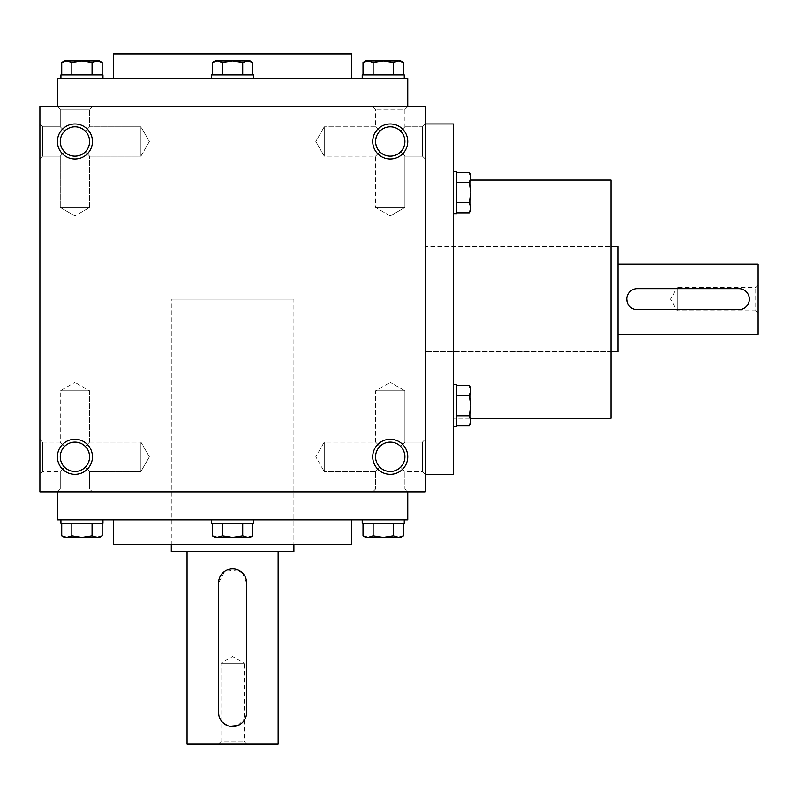<?xml version="1.0" encoding="UTF-8"?>
<svg xmlns="http://www.w3.org/2000/svg" width="798" height="798" viewBox="0 0 798 798"><rect width="100%" height="100%" fill="white"/><g stroke="black" fill="none" stroke-linecap="round" stroke-linejoin="round"><path stroke-width="0.6" stroke-dasharray="3.99 2.99" d="M404.915 390.83L375.569 390.83L404.915 390.83L375.569 390.83L404.915 390.83L390.242 382.362L404.915 390.83L404.915 442.132L400.616 446.431C393.703 440.765 386.781 440.765 379.868 446.431L375.569 442.132L379.868 446.431C374.202 453.344 374.202 460.266 379.868 467.179C374.202 460.266 374.202 453.344 379.868 446.431L375.569 442.132L379.868 446.431C374.202 453.344 374.202 460.266 379.868 467.179C386.781 472.845 393.703 472.845 400.616 467.179L403.798 462.421L404.915 456.805L403.798 462.421L400.616 467.179L404.915 471.478L400.616 467.179L404.915 471.478L422.431 471.478L422.431 442.132L422.431 471.478L422.431 442.132L422.431 471.478L425.274 474.321L425.274 123.979L425.274 474.321L422.431 471.478L404.915 471.478L400.616 467.179L403.798 462.421L404.895 457.633L403.798 451.189L400.616 446.431L404.915 442.132L404.915 390.83M400.616 446.431C393.703 440.765 386.781 440.765 379.868 446.431C374.202 453.344 374.202 460.266 379.868 467.179L375.569 471.478L379.868 467.179C386.781 472.845 393.703 472.845 400.616 467.179L403.798 462.421L404.915 456.805A14.673 14.673 0 0 0 390.242 442.132A14.673 14.673 0 0 0 375.569 456.805A14.673 14.673 0 0 0 390.242 471.478A14.673 14.673 0 0 0 404.915 456.805A14.673 14.673 0 0 0 382.9 444.097A14.673 14.673 0 0 0 382.9 469.513A14.673 14.673 0 0 0 404.915 456.805A14.673 14.673 0 0 0 382.9 444.097A14.673 14.673 0 0 0 382.9 469.513A14.673 14.673 0 0 0 404.915 456.805L403.798 451.189L400.616 446.431L403.798 451.189L404.915 456.805L403.798 451.189L400.616 446.431C393.703 440.765 386.781 440.765 379.868 446.431C386.781 440.765 393.703 440.765 400.616 446.431L404.915 442.132L400.616 446.431M324.267 471.478L324.267 442.132L324.267 471.478L375.569 471.478L379.868 467.179C386.781 472.845 393.703 472.845 400.616 467.179C393.703 472.845 386.781 472.845 379.868 467.179L375.569 471.478L324.267 471.478L324.267 442.132L324.267 471.478L315.799 456.805L324.267 442.132L375.569 442.132L375.569 390.83L390.242 382.362L375.569 390.83L375.569 442.132L324.267 442.132L315.799 456.805L324.267 471.478M42.743 471.478L42.743 442.132L42.743 471.478L60.259 471.478L64.558 467.179C58.892 460.266 58.892 453.344 64.558 446.431L60.259 442.132L64.558 446.431C58.892 453.344 58.892 460.266 64.558 467.179L60.259 471.478L64.558 467.179C71.471 472.845 78.394 472.845 85.306 467.179L89.605 471.478L85.306 467.179L88.488 462.421L89.605 456.805A14.673 14.673 0 0 0 74.932 442.132A14.673 14.673 0 0 0 60.259 456.805A14.673 14.673 0 0 0 74.932 471.478A14.673 14.673 0 0 0 89.605 456.805L88.488 451.189L85.306 446.431C78.394 440.765 71.471 440.765 64.558 446.431L60.259 442.132L64.558 446.431C58.892 453.344 58.892 460.266 64.558 467.179C71.471 472.845 78.394 472.845 85.306 467.179L89.605 471.478L85.306 467.179L88.488 462.421L89.605 456.805A14.673 14.673 0 0 0 67.601 444.097A14.673 14.673 0 0 0 67.601 469.513A14.673 14.673 0 0 0 89.605 456.805A14.673 14.673 0 0 0 67.601 444.097A14.673 14.673 0 0 0 67.601 469.513A14.673 14.673 0 0 0 89.605 456.805L88.488 451.189L85.306 446.431L89.605 442.132L89.605 390.83L60.259 390.83L89.605 390.83L60.259 390.83L89.605 390.83L74.932 382.362L89.605 390.83L89.605 442.132L85.306 446.431C78.394 440.765 71.471 440.765 64.558 446.431C58.892 453.344 58.892 460.266 64.558 467.179C71.471 472.845 78.394 472.845 85.306 467.179L88.488 462.421L89.605 456.805L88.488 462.421L85.306 467.179C78.394 472.845 71.471 472.845 64.558 467.179L60.259 471.478L42.743 471.478L39.9 474.321L39.9 439.289L39.9 474.321L39.9 439.289L39.9 474.321L42.743 471.478L42.743 442.132L42.743 471.478M89.605 488.994L60.259 488.994L89.605 488.994L89.605 471.478L140.907 471.478L140.907 442.132L140.907 471.478L140.907 442.132L140.907 471.478L149.386 456.805L140.907 471.478L89.605 471.478L89.605 488.994L92.448 491.837L57.416 491.837L92.448 491.837L57.416 491.837L92.448 491.837L89.605 488.994L60.259 488.994L89.605 488.994M390.242 215.949L375.569 207.48L404.915 207.48L375.569 207.48L404.915 207.48L404.915 156.169L400.616 151.869C393.703 157.535 386.781 157.535 379.868 151.869L375.569 156.169L379.868 151.869L375.569 156.169L379.868 151.869L376.686 147.111L375.569 141.495A14.673 14.673 0 0 1 397.574 128.797A14.673 14.673 0 0 1 397.574 154.204A14.673 14.673 0 0 1 375.569 141.495L376.686 135.879L379.868 131.121L375.569 126.822L379.868 131.121C386.781 125.466 393.703 125.466 400.616 131.121L404.915 126.822L400.616 131.121L404.915 126.822L404.915 109.306L375.569 109.306L404.915 109.306L407.758 106.463L57.416 106.463L407.758 106.463L404.915 109.306L375.569 109.306L404.915 109.306L404.915 126.822L400.616 131.121C406.282 138.044 406.282 144.957 400.616 151.869C393.703 157.535 386.781 157.535 379.868 151.869L376.686 147.111L375.569 141.495A14.673 14.673 0 0 1 397.574 128.797A14.673 14.673 0 0 1 397.574 154.204A14.673 14.673 0 0 1 375.569 141.495L376.686 135.879L379.868 131.121C386.781 125.466 393.703 125.466 400.616 131.121C406.282 138.044 406.282 144.957 400.616 151.869L404.915 156.169L404.915 207.48L375.569 207.48L375.569 156.169L324.267 156.169L324.267 126.822L324.267 156.169L324.267 126.822L324.267 156.169L315.799 141.495L324.267 126.822L315.799 141.495L324.267 156.169L375.569 156.169L375.569 207.48L390.242 215.949L404.915 207.48L390.242 215.949M74.932 215.949L60.259 207.48L89.605 207.48L60.259 207.48L89.605 207.48L89.605 156.169L85.306 151.869C78.394 157.535 71.471 157.535 64.558 151.869L60.259 156.169L64.558 151.869L60.259 156.169L64.558 151.869L61.376 147.111L60.259 141.495A14.673 14.673 0 0 1 82.274 128.797A14.673 14.673 0 0 1 82.274 154.204A14.673 14.673 0 0 1 60.259 141.495L61.376 135.879L64.558 131.121C71.471 125.466 78.394 125.466 85.306 131.121L89.605 126.822L85.306 131.121L89.605 126.822L89.605 109.306L60.259 109.306L89.605 109.306L92.448 106.463L89.605 109.306L60.259 109.306L89.605 109.306L89.605 126.822L85.306 131.121C90.972 138.044 90.972 144.957 85.306 151.869C78.394 157.535 71.471 157.535 64.558 151.869L61.376 147.111L60.259 141.495A14.673 14.673 0 0 1 82.274 128.797A14.673 14.673 0 0 1 82.274 154.204A14.673 14.673 0 0 1 60.259 141.495L61.376 135.879L64.558 131.121L60.259 126.822L64.558 131.121C71.471 125.466 78.394 125.466 85.306 131.121C90.972 138.044 90.972 144.957 85.306 151.869L89.605 156.169L89.605 207.48L60.259 207.48L60.259 156.169L42.743 156.169L42.743 126.822L42.743 156.169L42.743 126.822L39.9 123.979L39.9 159.011L39.9 123.979L39.9 159.011L39.9 123.979L42.743 126.822L42.743 156.169L39.9 159.011L42.743 156.169L60.259 156.169L60.259 207.48L74.932 215.949L89.605 207.48L74.932 215.949M407.758 491.837L57.416 491.837L407.758 491.837L404.915 488.994L375.569 488.994L404.915 488.994L404.915 471.478L404.915 488.994L407.758 491.837M85.306 446.431C78.394 440.765 71.471 440.765 64.558 446.431C71.471 440.765 78.394 440.765 85.306 446.431L89.605 442.132L85.306 446.431L88.488 451.189L89.605 456.805L88.488 451.189L85.306 446.431M400.616 151.869C393.703 157.535 386.781 157.535 379.868 151.869L376.686 147.111L375.569 141.495A14.673 14.673 0 0 1 390.242 126.822A14.673 14.673 0 0 1 404.915 141.495A14.673 14.673 0 0 1 390.242 156.169A14.673 14.673 0 0 1 375.569 141.495L376.686 135.879L379.868 131.121L375.569 126.822L379.868 131.121C386.781 125.466 393.703 125.466 400.616 131.121C406.282 138.044 406.282 144.957 400.616 151.869C393.703 157.535 386.781 157.535 379.868 151.869L376.686 147.111L375.569 141.495L376.686 135.879L379.868 131.121C386.781 125.466 393.703 125.466 400.616 131.121C406.282 138.044 406.282 144.957 400.616 151.869M85.306 151.869C78.394 157.535 71.471 157.535 64.558 151.869L61.376 147.111L60.259 141.495A14.673 14.673 0 0 1 74.932 126.822A14.673 14.673 0 0 1 89.605 141.495A14.673 14.673 0 0 1 74.932 156.169A14.673 14.673 0 0 1 60.259 141.495L61.376 147.111L64.558 151.869C71.471 157.535 78.394 157.535 85.306 151.869C90.972 144.957 90.972 138.044 85.306 131.121C90.972 138.044 90.972 144.957 85.306 151.869M92.448 456.805A17.516 17.516 0 0 0 66.174 441.633A17.516 17.516 0 0 0 66.174 471.977A17.516 17.516 0 0 0 92.448 456.805M407.758 456.805A17.516 17.516 0 0 0 381.484 441.633A17.516 17.516 0 0 0 381.484 471.977A17.516 17.516 0 0 0 407.758 456.805M57.416 141.495A17.516 17.516 0 0 1 83.69 126.333A17.516 17.516 0 0 1 83.69 156.667A17.516 17.516 0 0 1 57.416 141.495M372.726 141.495A17.516 17.516 0 0 1 399 126.333A17.516 17.516 0 0 1 399 156.667A17.516 17.516 0 0 1 372.726 141.495M64.558 131.121C71.471 125.466 78.394 125.466 85.306 131.121C78.394 125.466 71.471 125.466 64.558 131.121L60.259 126.822L64.558 131.121L61.376 135.879L60.259 141.495L61.376 135.879L64.558 131.121M425.274 106.463L39.9 106.463L39.9 491.837L425.274 491.837L425.274 106.463M351.709 544.396L113.476 544.396M171.281 544.396L293.893 544.396L171.281 544.396L171.281 299.15L293.893 299.15L171.281 299.15L171.281 544.396M113.476 519.867L351.709 519.867L113.476 519.867M407.758 519.867L57.416 519.867M113.476 78.433L351.709 78.433L113.476 78.433M407.758 78.433L57.416 78.433M351.709 53.915L113.476 53.915M610.959 180.039L610.959 418.272M453.304 418.272L453.304 180.039L453.304 418.272L470.82 418.272M610.959 351.709L610.959 246.602L610.959 351.709L425.274 351.709L610.959 351.709M425.274 246.602L425.274 351.709L425.274 246.602L425.274 351.709L425.274 246.602L610.959 246.602L425.274 246.602M453.304 123.979L453.304 474.321M60.259 126.822L42.743 126.822L60.259 126.822L60.259 109.306L57.416 106.463L60.259 109.306L60.259 126.822M149.386 141.495L140.907 156.169L140.907 126.822L140.907 156.169L140.907 126.822L140.907 156.169L89.605 156.169L140.907 156.169L149.386 141.495L140.907 126.822L89.605 126.822L140.907 126.822L149.386 141.495M422.431 126.822L422.431 156.169L422.431 126.822L404.915 126.822L422.431 126.822L425.274 123.979L422.431 126.822L422.431 156.169L422.431 126.822M375.569 126.822L324.267 126.822L375.569 126.822L375.569 109.306L372.726 106.463L375.569 109.306L375.569 126.822M404.915 488.994L375.569 488.994L404.915 488.994M758.1 285.135L755.726 287.509L677.233 287.509L677.233 310.801L677.233 287.509L670.52 299.15L677.233 310.801L755.726 310.801L755.726 287.509L755.726 310.801L758.1 313.165L758.1 285.135L758.1 313.165M617.961 351.709L617.961 246.602M738.828 288.647C752.374 287.988 752.404 310.302 738.828 309.664L637.233 309.664C623.687 310.322 623.657 287.998 637.233 288.647L738.828 288.647M617.961 264.118L617.961 334.182L617.961 264.118M758.1 334.182L758.1 264.118M469.254 415.788L470.82 420.845L470.82 388.157L469.254 395.559L470.82 405.673L469.254 415.788L470.82 420.845L469.254 425.903L470.82 420.845L470.82 423.189L470.82 405.673L470.82 420.845L469.254 415.788L456.805 415.788L456.805 395.559L456.805 415.788L469.254 415.788L470.82 405.673L470.82 390.501L470.82 405.673L469.254 415.788L456.805 415.788L456.805 425.903L469.254 425.903M453.304 426.701L456.805 426.701L456.805 384.656L456.805 426.701L456.805 384.656L453.304 384.656L453.304 426.701L453.304 384.656M456.805 385.454L456.805 395.559L469.254 395.559L470.82 405.673L469.254 395.559L470.82 388.157L469.254 385.454L470.82 390.501L469.254 385.454L456.805 385.454L456.805 395.559L456.805 385.454L456.805 395.559L469.254 395.559L470.82 390.501M456.805 425.903L456.805 415.788M470.82 423.189L470.82 420.845M456.805 395.559L469.254 395.559M469.254 202.742L470.82 207.799L469.254 212.857L470.82 207.799L470.82 210.143L470.82 192.627L470.82 207.799L469.254 202.742L470.82 207.799L470.82 177.455L470.82 192.627L469.254 202.742L456.805 202.742L469.254 202.742L470.82 192.627L470.82 175.111L470.82 177.455L469.254 172.398L470.82 177.455L469.254 182.513L470.82 192.627L469.254 202.742L456.805 202.742L456.805 212.857L469.254 212.857L470.82 210.143L470.82 207.799M456.805 212.857L456.805 182.513L469.254 182.513L470.82 177.455L470.82 175.111L469.254 172.398L456.805 172.398L456.805 212.857L456.805 182.513L469.254 182.513L470.82 192.627L469.254 182.513L470.82 177.455M453.304 213.655L456.805 213.655L456.805 171.61L456.805 213.655L456.805 171.61L453.304 171.61L453.304 213.655L453.304 171.61M469.254 182.513L456.805 182.513L456.805 172.398L456.805 202.742M456.805 182.513L456.805 172.398M242.702 62.483L247.759 60.917L215.071 60.917L222.472 62.483L232.587 60.917L242.702 62.483L247.759 60.917L252.816 62.483L247.759 60.917L250.103 60.917L232.587 60.917L247.759 60.917L242.702 62.483L242.702 74.932L252.816 74.932L222.472 74.932L242.702 74.932L242.702 62.483L232.587 60.917L217.415 60.917L232.587 60.917L242.702 62.483L242.702 74.932L252.816 74.932L252.816 62.483L250.103 60.917L247.759 60.917M253.604 78.433L253.604 74.932L211.57 74.932L253.604 74.932L211.57 74.932L211.57 78.433L253.604 78.433L211.57 78.433M212.358 74.932L222.472 74.932L222.472 62.483L232.587 60.917L222.472 62.483L215.071 60.917L212.358 62.483L217.415 60.917L212.358 62.483L212.358 74.932L222.472 74.932L212.358 74.932L222.472 74.932L222.472 62.483L217.415 60.917M393.344 74.932L363.01 74.932L403.459 74.932L393.344 74.932L393.344 62.483L398.401 60.917L365.713 60.917M400.756 60.917L398.401 60.917M404.257 74.932L362.212 74.932M362.212 78.433L404.257 78.433L362.212 78.433M368.068 60.917L373.125 62.483L383.24 60.917L393.344 62.483M373.125 74.932L373.125 62.483M252.816 74.932L242.702 74.932M222.472 74.932L222.472 62.483M92.059 74.932L61.715 74.932L102.164 74.932L92.059 74.932L92.059 62.483L97.107 60.917L64.429 60.917M99.461 60.917L97.107 60.917M102.962 74.932L60.917 74.932M60.917 78.433L102.962 78.433L60.917 78.433M66.773 60.917L71.83 62.483L81.945 60.917L92.059 62.483M71.83 74.932L71.83 62.483M252.816 523.368L242.702 523.368L242.702 535.817L247.759 537.383L250.103 537.383L242.702 535.817L232.587 537.383L247.759 537.383L252.816 535.817L247.759 537.383L250.103 537.383L252.816 535.817L252.816 523.368L222.472 523.368L222.472 535.817L232.587 537.383L247.759 537.383L217.415 537.383L232.587 537.383L242.702 535.817L242.702 523.368L242.702 535.817L247.759 537.383M242.702 523.368L212.358 523.368L222.472 523.368L212.358 523.368L222.472 523.368L222.472 535.817L215.071 537.383L217.415 537.383L212.358 535.817L217.415 537.383L232.587 537.383L242.702 535.817M211.57 519.867L211.57 523.368L253.604 523.368L211.57 523.368L253.604 523.368L253.604 519.867L211.57 519.867L253.604 519.867M393.344 523.368L363.01 523.368L403.459 523.368L393.344 523.368L393.344 535.817L400.756 537.383M365.713 537.383L398.401 537.383M373.125 523.368L373.125 535.817L383.24 537.383L393.344 535.817M362.212 523.368L404.257 523.368M362.212 519.867L404.257 519.867L362.212 519.867M373.125 535.817L368.068 537.383M212.358 535.817L215.071 537.383L217.415 537.383L212.358 535.817L212.358 523.368M222.472 535.817L232.587 537.383L222.472 535.817L217.415 537.383L222.472 535.817L222.472 523.368M92.059 523.368L61.715 523.368L102.164 523.368L92.059 523.368L92.059 535.817L99.461 537.383M64.429 537.383L97.107 537.383M71.83 523.368L71.83 535.817L81.945 537.383L92.059 535.817M60.917 523.368L102.962 523.368M60.917 519.867L102.962 519.867L60.917 519.867M71.83 535.817L66.773 537.383M246.602 744.085L244.228 741.721L244.228 663.228L220.946 663.228L244.228 663.228L232.587 656.505L220.946 663.228L220.946 741.721L244.228 741.721L220.946 741.721L218.572 744.085L246.602 744.085L218.572 744.085M187.041 744.085L278.133 744.085M278.133 551.398L187.041 551.398L278.133 551.398M246.323 715.327L246.602 582.929L242.502 573.024M237.974 569.991L224.797 571.278L218.572 582.929L218.572 712.554M218.842 715.297L219.649 717.941M220.936 720.345L222.682 722.459M227.201 725.492L229.834 726.3M237.964 725.502L245.525 717.941M293.893 299.15L171.281 299.15L293.893 299.15L293.893 544.396L293.893 299.15M171.281 551.398L293.893 551.398M404.915 442.132L422.431 442.132L425.274 439.289L422.431 442.132L404.915 442.132M42.743 442.132L60.259 442.132L60.259 390.83L74.932 382.362L60.259 390.83L60.259 442.132L42.743 442.132L39.9 439.289L42.743 442.132M60.259 488.994L60.259 471.478L60.259 488.994L57.416 491.837L60.259 488.994M375.569 488.994L372.726 491.837L375.569 488.994L375.569 471.478L375.569 488.994M149.386 456.805L140.907 442.132L149.386 456.805M453.304 180.039L470.82 180.039M422.431 156.169L404.915 156.169L422.431 156.169L425.274 159.011L422.431 156.169M89.605 442.132L140.907 442.132L89.605 442.132"/><path stroke-width="1.2" d="M425.274 106.463L39.9 106.463L39.9 491.837L425.274 491.837L425.274 106.463M92.448 456.805A17.516 17.516 0 0 0 66.174 441.633A17.516 17.516 0 0 0 66.174 471.977A17.516 17.516 0 0 0 92.448 456.805M57.416 141.495A17.516 17.516 0 0 1 83.69 126.333A17.516 17.516 0 0 1 83.69 156.667A17.516 17.516 0 0 1 57.416 141.495M407.758 456.805A17.516 17.516 0 0 0 381.484 441.633A17.516 17.516 0 0 0 381.484 471.977A17.516 17.516 0 0 0 407.758 456.805M372.726 141.495A17.516 17.516 0 0 1 399 126.333A17.516 17.516 0 0 1 399 156.667A17.516 17.516 0 0 1 372.726 141.495M113.476 519.867L113.476 544.396L351.709 544.396L351.709 519.867M57.416 491.837L57.416 519.867L407.758 519.867L407.758 491.837M57.416 106.463L57.416 78.433L407.758 78.433L407.758 106.463M113.476 78.433L113.476 53.915L351.709 53.915L351.709 78.433M470.82 418.272L610.959 418.272L610.959 180.039L470.82 180.039M425.274 474.321L453.304 474.321L453.304 123.979L425.274 123.979M375.569 141.495A14.673 14.673 0 0 1 397.574 128.797A14.673 14.673 0 0 1 397.574 154.204A14.673 14.673 0 0 1 375.569 141.495M404.915 456.805A14.673 14.673 0 0 0 382.9 444.097A14.673 14.673 0 0 0 382.9 469.513A14.673 14.673 0 0 0 404.915 456.805M60.259 141.495A14.673 14.673 0 0 1 82.274 128.797A14.673 14.673 0 0 1 82.274 154.204A14.673 14.673 0 0 1 60.259 141.495M89.605 456.805A14.673 14.673 0 0 0 67.601 444.097A14.673 14.673 0 0 0 67.601 469.513A14.673 14.673 0 0 0 89.605 456.805M738.828 288.647L637.233 288.647A10.514 10.514 0 0 0 626.719 299.15A10.514 10.514 0 0 0 637.233 309.664L738.828 309.664A10.514 10.514 0 0 0 749.342 299.15A10.514 10.514 0 0 0 738.828 288.647M610.959 246.602L617.961 246.602L617.961 351.709L610.959 351.709M617.961 264.118L758.1 264.118L758.1 334.182L617.961 334.182M456.805 395.559L469.254 395.559L470.82 390.501L469.254 385.454L470.82 388.157L470.82 420.845L469.254 425.903L470.82 420.845L470.82 423.189L469.254 425.903L456.805 425.903M470.82 420.845L469.254 415.788L470.82 405.673L469.254 395.559M453.304 384.656L456.805 384.656L456.805 426.701L453.304 426.701M456.805 415.788L469.254 415.788M456.805 385.454L469.254 385.454L470.82 390.501M456.805 182.513L469.254 182.513L470.82 177.455L469.254 172.398L470.82 175.111L470.82 207.799L469.254 212.857L470.82 207.799L470.82 210.143L469.254 212.857L456.805 212.857M470.82 207.799L469.254 202.742L470.82 192.627L469.254 182.513M453.304 171.61L456.805 171.61L456.805 213.655L453.304 213.655M456.805 202.742L469.254 202.742M456.805 172.398L469.254 172.398L470.82 177.455M222.472 74.932L222.472 62.483L217.415 60.917L212.358 62.483L215.071 60.917L247.759 60.917L252.816 62.483L247.759 60.917L250.103 60.917L252.816 62.483L252.816 74.932M247.759 60.917L242.702 62.483L232.587 60.917L222.472 62.483M211.57 78.433L211.57 74.932L253.604 74.932L253.604 78.433M242.702 74.932L242.702 62.483M212.358 74.932L212.358 62.483L217.415 60.917M373.125 74.932L373.125 62.483L368.068 60.917L363.01 62.483L365.713 60.917L398.401 60.917L403.459 62.483L398.401 60.917L400.756 60.917L403.459 62.483L403.459 74.932M398.401 60.917L393.344 62.483L383.24 60.917L373.125 62.483M362.212 78.433L362.212 74.932L404.257 74.932L404.257 78.433M393.344 74.932L393.344 62.483M363.01 74.932L363.01 62.483L368.068 60.917M71.83 74.932L71.83 62.483L66.773 60.917L61.715 62.483L64.429 60.917L97.107 60.917L102.164 62.483L97.107 60.917L99.461 60.917L102.164 62.483L102.164 74.932M97.107 60.917L92.059 62.483L81.945 60.917L71.83 62.483M60.917 78.433L60.917 74.932L102.962 74.932L102.962 78.433M92.059 74.932L92.059 62.483M61.715 74.932L61.715 62.483L66.773 60.917M242.702 535.817L247.759 537.383L252.816 535.817L247.759 537.383L215.071 537.383L212.358 535.817L217.415 537.383L222.472 535.817L232.587 537.383L242.702 535.817L242.702 523.368M252.816 523.368L252.816 535.817L250.103 537.383L247.759 537.383M253.604 519.867L253.604 523.368L211.57 523.368L211.57 519.867M212.358 523.368L212.358 535.817M222.472 523.368L222.472 535.817M393.344 523.368L393.344 535.817L398.401 537.383L403.459 535.817L398.401 537.383L365.713 537.383L363.01 535.817L368.068 537.383L363.01 535.817L363.01 523.368M403.459 523.368L403.459 535.817L400.756 537.383L398.401 537.383M404.257 519.867L404.257 523.368L362.212 523.368L362.212 519.867M368.068 537.383L373.125 535.817L383.24 537.383L393.344 535.817M373.125 523.368L373.125 535.817M92.059 523.368L92.059 535.817L97.107 537.383L102.164 535.817L97.107 537.383L64.429 537.383L61.715 535.817L66.773 537.383L61.715 535.817L61.715 523.368M102.164 523.368L102.164 535.817L99.461 537.383L97.107 537.383M102.962 519.867L102.962 523.368L60.917 523.368L60.917 519.867M66.773 537.383L71.83 535.817L81.945 537.383L92.059 535.817M71.83 523.368L71.83 535.817M246.602 712.554L246.602 582.929A14.015 14.015 0 0 0 232.587 568.914A14.015 14.015 0 0 0 218.572 582.929L218.572 712.554A14.015 14.015 0 0 0 232.587 726.569A14.015 14.015 0 0 0 246.602 712.554M278.133 551.398L278.133 744.085L187.041 744.085L187.041 551.398M242.502 573.024L237.974 569.991M218.572 712.554L218.842 715.297M219.649 717.941L220.936 720.345M222.682 722.459L227.201 725.492M229.834 726.3L237.964 725.502M245.525 717.941L246.323 715.327M293.893 544.396L293.893 551.398L171.281 551.398L171.281 544.396M470.82 423.189L469.254 425.903"/></g></svg>
